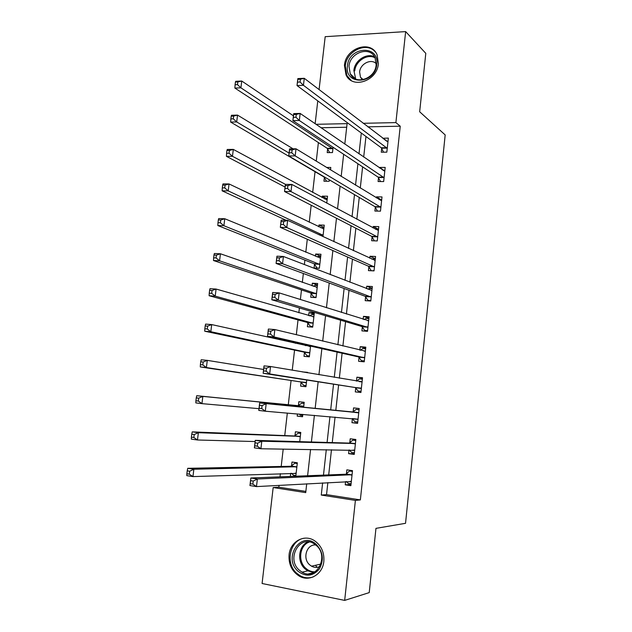 <?xml version="1.0" encoding="UTF-8"?>
<svg xmlns="http://www.w3.org/2000/svg" width="632" height="632" viewBox="0 0 632 632"><rect width="100%" height="100%" fill="white"/><g stroke="black" fill="none" stroke-linecap="round" stroke-linejoin="round"><path stroke-width="0.95" d="M378.394 63.698C377.241 81.07 352.285 89.404 346.004 74.868L344.432 65.365C345.546 47.961 371.039 39.476 377.107 54.858L378.394 63.698M323.837 561.374C322.778 574.259 309.49 582.175 299.378 576.163C291.921 571.439 288.492 564.329 289.077 554.841C290.183 541.513 304.442 533.606 314.744 540.866C321.364 545.7 324.398 552.542 323.837 561.374M319.073 89.618L325.188 36.68L405.649 31.6L425.794 53.341L419.664 111.769L445.181 134.932L405.539 523.312L375.961 528.36L369.222 592.611L344.677 600.4L262.09 583.502L273.166 487.541L305.722 492.628L306.71 483.78M279.036 485.329L278.823 487.201L273.166 487.541M318.394 142.571L316.261 161.176M315.052 171.699L312.666 192.436M311.197 205.234L309.245 222.251M307.294 239.244L305.801 252.247M304.901 260.108L304.379 264.595M303.36 273.49L302.333 282.425M301.472 289.93L300.366 299.552M299.402 307.966L298.849 312.785M298.028 319.926L296.329 334.747M295.413 342.686L295.342 343.326M294.559 350.112L292.253 370.202M291.075 380.472L288.271 404.891M287.331 413.067L284.748 435.59M283.199 449.068L281.2 466.463M280.371 473.66L280.008 476.844M315.139 123.73L317.778 100.899M278.823 487.201L305.856 491.412M346.692 127.245L320.993 127.751M295.815 476.212L297.34 462.782L291.984 462.016L291.534 465.966M290.696 473.313L290.341 476.433M299.734 441.649L300.777 432.454L295.421 431.774L294.978 435.701M297.459 413.921L297.206 416.117L302.554 416.757L302.823 414.371M303.621 407.316L304.19 402.315L298.849 401.707L298.399 405.61M301.061 382.257L300.619 386.144L305.959 386.713L306.718 380.022M307.531 372.793L307.587 372.351L302.238 371.893M304.45 352.49L304.008 356.353L309.34 356.835L310.557 346.099M305.311 344.922L305.24 345.546M307.816 322.889L307.381 326.736L312.706 327.139L314.317 312.951L308.993 312.579L308.645 315.589M311.165 293.469L310.731 297.285L316.047 297.617L317.651 283.507L312.334 283.215L312.034 285.822M314.499 264.216L314.065 268.015L319.373 268.268L320.969 254.238L315.652 254.025L315.408 256.221M322.96 236.613L324.263 225.142L318.963 225L318.757 226.793M326.752 203.141L327.542 196.212L322.241 196.149L322.083 197.547M324.366 177.474L323.947 181.21L329.233 181.242L329.391 179.875M330.52 169.89L330.797 167.456L326.539 167.456M327.621 148.899L327.202 152.604L332.487 152.565L333.08 147.28M327.858 482.595L326.531 494.635L360.358 499.912L400.238 126.203L367.8 126.835M365.96 136.465L363.692 157.084M362.61 166.856L360.28 188.075M359.245 197.437L356.843 219.265M355.856 228.207L353.391 250.651M352.451 259.167L349.915 282.235M349.022 290.317L346.415 314.017M345.57 321.664L342.892 346.004M342.102 353.209L339.345 378.189M338.602 384.951L335.79 410.492M335.063 417.096L332.258 442.598M331.468 449.739L328.703 474.909M345.578 481.608L345.23 484.823L350.878 485.668L352.498 470.65L346.85 469.845L346.407 473.897M349.006 449.984L348.603 453.658L354.244 454.424L355.856 439.493L350.215 438.774L349.78 442.803M352.395 418.676L351.961 422.69L357.594 423.369L359.197 408.525L353.565 407.893L353.13 411.898M355.729 387.914L355.295 391.903L360.919 392.496L362.515 377.746L356.89 377.193L356.464 381.096M359.039 357.341L358.613 361.307L364.23 361.82L365.81 347.158L360.193 346.684L359.829 350.096M362.334 326.949L361.907 330.892L367.516 331.318L369.088 316.75L363.479 316.363L363.163 319.279M365.604 296.74L365.185 300.666L370.787 301.014L372.351 286.525L366.75 286.217L366.481 288.65M368.859 266.72L368.44 270.615L374.033 270.883L375.582 256.481L369.997 256.252L369.783 258.212M372.098 236.866L371.679 240.745L377.264 240.934L378.805 226.619L373.22 226.469L373.062 227.955M375.313 207.201L374.895 211.048L380.472 211.159L382.005 196.931L376.435 196.86L376.324 197.879M378.505 177.703L378.094 181.534L383.663 181.566L385.188 167.425L379.619 167.433L379.563 167.986M381.681 148.386L381.27 152.194L386.831 152.154L388.348 138.092L382.779 138.274M405.649 31.6L395.893 122.6L363.179 123.303M400.238 126.203L395.893 122.6M360.358 499.912L355.397 500.402L344.677 600.4M322.62 482.888L321.269 495.061L355.397 500.402M361.307 133.036L359.008 153.86M357.91 163.743L355.54 185.184M354.497 194.64L352.056 216.697M351.06 225.735L348.548 248.416M347.6 257.027L345.017 280.339M344.116 288.508L341.462 312.461M340.608 320.195L337.891 344.796M337.085 352.079L334.288 377.336M333.538 384.169L330.678 409.986M329.943 416.662L327.092 442.447M326.294 449.668L323.473 475.114M344.803 144.104L347.094 123.643L315.984 124.306M307.61 475.746L310.565 449.447M311.394 441.989L314.388 415.35M315.155 408.454L318.149 381.791M318.939 374.729L321.862 348.651M322.707 341.122L325.559 315.731M326.452 307.745L329.225 283.025M330.173 274.588L332.867 250.525M333.862 241.645L336.493 218.245M337.535 208.916L340.087 186.163M341.177 176.407L343.658 154.295M326.531 494.635L321.269 495.061M351.013 484.46L345.23 484.823M327.186 198.843L322.241 196.149M324.003 227.425L318.963 225M320.748 256.15L315.652 254.025M317.477 285.04L312.334 283.215M314.183 314.096L308.993 312.579M307.539 372.722L302.246 371.821M302.578 416.543L297.206 416.117M354.323 453.697L348.603 453.658M357.625 423.116L351.961 422.69M362.468 378.189L356.89 377.193M365.715 348.066L360.193 346.684M368.946 318.117L363.479 316.363M372.153 288.342L366.75 286.217M371.648 259.065L375.337 258.772L369.997 256.252M378.102 229.1L373.22 226.469M380.93 199.617L376.435 196.86M383.822 170.324L379.619 167.433M386.76 141.205L382.795 138.171M346.423 481.56L348.161 483.401L351.076 483.836M352.474 470.895L349.504 470.998L352.419 471.417M253.227 481.063L250.604 480.652L250.248 483.693L252.871 484.104L253.227 481.063L257.366 479.001L256.481 486.593L249.94 485.566L250.833 477.997L257.366 479.001L352.063 474.719M351.321 481.592L256.481 486.593L252.871 484.104M250.604 480.652L250.833 477.997L345.878 474.229L349.504 470.998M250.248 483.693L249.94 485.566M297.301 463.153L294.883 463.185L290.949 466.274L187.728 468.312L193.858 469.252L192.95 476.599L296.132 473.431M297.253 463.525L294.883 463.185M295.887 475.619L293.517 475.264L291.455 473.289M296.89 466.74L193.858 469.252L189.679 471.219L187.222 470.84L186.851 473.779L189.316 474.166L189.679 471.219M189.316 474.166L192.95 476.599L186.819 475.635L186.851 473.779M187.222 470.84L187.728 468.312M349.362 449.992L351.51 452.441L354.418 452.836M355.777 440.22L352.838 440.109L355.753 440.48M257.674 443.174L255.059 442.819L254.704 445.837L257.319 446.192L257.674 443.174L261.79 441.231L260.905 448.76L254.38 447.859L255.265 440.354L261.79 441.231L355.421 443.538M354.686 450.371L260.905 448.76L257.319 446.192M255.059 442.819L255.265 440.354L349.251 443.095L352.838 440.109M254.704 445.837L254.38 447.859M352.293 418.55L354.836 421.67L357.744 422.018M359.071 409.718L356.156 409.41L359.063 409.741M262.09 405.57L259.476 405.262L259.128 408.256L261.743 408.564L262.09 405.57L266.175 403.73L265.306 411.211L258.78 410.429L259.657 402.979L358.763 412.546M358.028 419.34L265.306 411.211L261.743 408.564M259.476 405.262L259.657 402.979L352.609 412.151L356.156 409.41M259.128 408.256L258.78 410.429M361.03 391.508L358.139 391.082L361.046 391.382M356.551 381.112L359.458 378.892L362.357 379.184M358.139 391.082L355.271 387.535L263.157 373.275L264.026 365.881L270.536 366.513L362.081 381.744M266.475 368.243L270.536 366.513L269.667 373.931L263.157 373.275L263.512 370.952L266.127 371.213L266.475 368.243L263.868 367.982L263.512 370.952M361.354 388.498L269.667 373.931L266.127 371.213M264.026 365.881L263.868 367.982M300.69 433.228L298.304 433.118L294.401 435.977L192.239 431.877L198.369 432.699L197.468 439.991L255.123 441.547M300.666 433.418L298.304 433.118M300.326 436.396L198.369 432.699L194.214 434.563L191.757 434.224L191.393 437.147L193.85 437.486L194.214 434.563M193.85 437.486L197.468 439.991L191.338 439.137L191.393 437.147M191.757 434.224L192.239 431.877M301.693 403.224L304.055 403.493L301.693 403.224L297.83 405.855L196.726 395.695L202.84 396.398L201.948 403.643L258.994 408.667M302.704 415.445L300.342 415.161L299.355 414.079M303.747 406.226L202.84 396.398L198.717 398.16L196.268 397.876L195.904 400.775L198.361 401.067L198.717 398.16M198.361 401.067L201.948 403.643L195.833 402.908L195.904 400.775M196.268 397.876L196.726 395.695M306.078 385.623L303.723 385.378L306.07 385.71M263.599 369.483L207.288 360.366L206.403 367.548L200.289 366.931L300.563 381.886L303.723 385.378M202.833 364.901L203.188 362.025L200.739 361.781L200.384 364.656L202.833 364.901L206.403 367.548L306.402 382.81M200.739 361.781L201.181 359.766L207.288 360.366L203.188 362.025M200.289 366.931L200.384 364.656M364.285 361.299L361.425 360.675L364.324 360.935M360.366 350.223L362.736 348.564L365.636 348.809M361.425 360.675L358.589 356.93L267.494 336.398L268.363 329.051L274.857 329.564L365.383 351.123M270.828 331.184L274.857 329.564L273.996 336.927L267.494 336.398L267.873 333.925L270.48 334.138L270.828 331.184L268.221 330.978L267.873 333.925M364.656 357.838L273.996 336.927L270.48 334.138M268.363 329.051L268.221 330.978M309.443 355.974L307.081 355.769L309.411 356.243M310.517 346.431L211.704 324.579L210.827 331.713L204.721 331.215L303.952 352.087L307.081 355.769M306.465 345.183L305.706 345.649M207.28 329.003L207.636 326.136L205.187 325.946L204.831 328.798L207.28 329.003L210.827 331.713L309.783 352.964M205.187 325.946L205.605 324.098L211.704 324.579L207.636 326.136M204.721 331.215L204.831 328.798M316.363 544.492C323.126 551.957 324.113 560.11 319.334 568.966C312.959 576.337 305.872 577.103 298.051 571.249C282.346 557.787 301.243 529.971 316.363 544.492M299.284 570.143L302.072 572.165C316.403 581.148 329.58 556.318 316.221 545.384L314.357 543.954C300.018 533.835 285.775 558.704 299.284 570.143M315.755 544.982C306.646 543.97 302.151 558.577 309.656 564.826L311.521 566.185C314.317 567.694 317.106 567.789 319.895 566.477M305.92 538.109C290.657 538.085 284.202 562.622 296.7 573.224L300.303 575.831C304.569 578.082 308.898 578.438 313.298 576.874M315.455 565.3L317.138 567.323M347.442 65.91C348.856 46.262 379.587 44.414 376.798 64.48C375.203 84.546 344.393 85.691 347.442 65.91M376.151 64.954L375.092 57.828C370.226 45.607 349.883 52.361 348.99 66.265L350.231 73.818C355.231 85.502 375.226 78.834 376.151 64.954M376.238 63.666C371.103 58.27 360.193 63.808 359.624 71.993L360.485 77.254L362.468 79.798M375.432 52.045C366.821 41.285 346.328 50.987 345.301 66.012L346.865 75.445L351.21 80.517M367.524 331.271L364.696 330.449L367.587 330.67M364.158 319.587L365.991 318.41L368.891 318.615M364.696 330.449L361.891 326.507L271.807 299.781L272.661 292.49L279.147 292.885L368.661 320.693M275.141 294.401L279.147 292.885L278.293 300.2L271.807 299.781L272.195 297.166L274.802 297.332L275.141 294.401L272.542 294.243L272.195 297.166M367.942 327.368L278.293 300.2L274.802 297.332M272.661 292.49L272.542 294.243M369.365 300.919L367.942 300.405L370.834 300.587M367.919 289.203L369.238 288.437L372.122 288.603M367.942 300.405L365.17 296.274L276.081 263.433L276.935 256.197L283.413 256.474L371.924 290.451M279.431 257.888L283.413 256.474L282.559 263.734L276.081 263.433L276.492 260.676L279.091 260.795L279.431 257.888L276.832 257.769L276.492 260.676M371.213 297.079L282.559 263.734L279.091 260.795M276.935 256.197L276.832 257.769M371.687 270.773L374.057 270.678M371.166 270.543L368.424 266.214L280.332 227.346L281.177 220.157L287.639 220.323L375.163 260.384M283.689 221.635L287.639 220.323L286.794 227.528L280.332 227.346L280.758 224.455L283.349 224.526L283.689 221.635L281.098 221.563L280.758 224.455M374.452 266.973L286.794 227.528L283.349 224.526M281.177 220.157L281.098 221.563M314.112 314.768L311.758 314.602L309.546 315.85M312.777 326.507L310.423 326.325L312.729 326.942M313.875 316.79L216.089 289.053L215.212 296.139L209.121 295.744L307.326 322.462L310.423 326.325M211.688 293.351L212.044 290.507L209.595 290.357L209.247 293.201L211.688 293.351L215.212 296.139L313.14 323.292M209.595 290.357L209.998 288.682L216.089 289.053L212.044 290.507M209.121 295.744L209.247 293.201M317.422 285.53L315.068 285.395L313.353 286.28M316.095 297.206L313.748 297.056L315.313 297.569M317.217 287.331L220.442 253.772L219.573 260.803L213.482 260.526L310.683 293.003L313.748 297.056M216.073 257.951L216.421 255.131L213.979 255.028L213.632 257.848L216.073 257.951L219.573 260.803L316.482 293.785M213.979 255.028L214.351 253.511L220.442 253.772L216.421 255.131M213.482 260.526L213.632 257.848M320.716 256.466L318.37 256.371L317.138 256.932M319.397 268.071L317.62 268.181M320.535 258.038L224.763 218.735L223.902 225.727L217.819 225.553L314.017 263.726L317.051 267.96M220.418 222.804L220.766 220.007L218.332 219.944L217.985 222.74L220.418 222.804L223.902 225.727L319.808 264.46M218.332 219.944L218.688 218.585L224.763 218.735L220.766 220.007M217.819 225.553L217.985 222.74M375.345 229.171L378.536 229.116M374.365 240.832L371.663 236.336L284.542 191.52L285.387 184.386L291.842 184.433L378.386 230.498M287.916 185.642L291.842 184.433L291.004 191.591L284.542 191.52L284.985 188.486L287.576 188.518L287.916 185.642L285.324 185.626L284.985 188.486M377.683 237.047L291.004 191.591L287.576 188.518M285.387 184.386L285.324 185.626M323.987 227.575L320.882 227.812M323.837 228.918L229.053 183.952L228.199 190.888L222.124 190.825L286.178 220.284M224.739 187.901L225.079 185.121L222.646 185.105L222.306 187.878L224.739 187.901L228.199 190.888L323.11 235.302M222.646 185.105L222.985 183.904L229.053 183.952L225.079 185.121M222.124 190.825L222.306 187.878M379.129 199.594L381.712 199.633M377.438 211.104L374.887 206.64L288.729 155.946L289.567 148.868L296.013 148.804L381.586 200.786M292.11 149.918L296.013 148.804L295.176 155.906L288.729 155.946L289.187 152.786L291.771 152.762L292.11 149.918L289.519 149.942L289.187 152.786M380.891 207.304L295.176 155.906L291.771 152.762M289.567 148.868L289.519 149.942M327.242 198.843L324.603 198.914M327.115 199.973L233.311 149.405L232.465 156.294L226.398 156.333L285.072 187.056M229.029 153.244L229.369 150.487L226.935 150.511L226.596 153.268L229.029 153.244L232.465 156.294L285.53 184.386M226.935 150.511L227.251 149.468L233.311 149.405L229.369 150.487M226.398 156.333L226.596 153.268M382.96 170.324L384.872 170.324M380.503 181.55L378.086 177.118L292.885 120.633L293.714 113.602L300.153 113.428L384.77 171.256M296.274 114.439L300.153 113.428L299.323 120.483L292.885 120.633L293.359 117.331L295.942 117.268L296.274 114.439L293.69 114.51L293.359 117.331M384.074 177.726L299.323 120.483L295.942 117.268M293.714 113.602L293.69 114.51M293.074 148.828L237.545 115.103L236.7 121.944L230.648 122.087L323.9 176.905L326.586 181.226M233.287 118.832L233.627 116.09L231.201 116.154L230.862 118.895L233.287 118.832L236.7 121.944L289.069 153.07M231.201 116.154L231.494 115.261L237.545 115.103L233.627 116.09M230.648 122.087L230.862 118.895M386.626 141.205L388.016 141.189M383.561 152.178L381.27 147.77L297.016 85.565L297.838 78.589L304.261 78.305L387.937 141.9M300.405 79.221L304.261 78.305L303.439 85.312L297.016 85.565L297.498 82.136L300.082 82.034L300.405 79.221L297.83 79.332L297.498 82.136M387.242 148.338L303.439 85.312L300.082 82.034M297.838 78.589L297.83 79.332M293.453 115.838L241.748 81.03L240.911 87.824L234.867 88.069L327.163 148.291L329.707 152.589M237.513 84.656L237.853 81.931L235.428 82.034L235.088 84.751L237.513 84.656L240.911 87.824L332.906 148.844M235.428 82.034L235.704 81.299L241.748 81.03L237.853 81.931M234.867 88.069L235.088 84.751M351.21 481.473L350.326 481.339M351.526 475.043L345.878 474.229M351.921 474.845L346.273 474.032M291.376 466.092L296.74 466.866M290.949 466.274L296.313 467.048M295.041 473.171L296.005 473.313M354.576 450.245L353.059 450.039M354.9 443.83L349.251 443.095M355.287 443.656L349.638 442.929M357.917 419.198L352.561 418.566M358.241 412.799L352.609 412.151M358.628 412.657L352.988 412.009M361.243 388.348L355.618 387.772M360.904 388.119L355.271 387.535M361.946 381.847L359.347 381.586M294.828 435.819L300.176 436.507M294.401 435.977L299.758 436.673M298.249 405.72L303.597 406.337M297.83 405.855L303.178 406.471M300.563 381.886L305.904 382.439M300.935 382.115L306.275 382.668M364.553 357.688L358.937 357.191M364.214 357.428L358.589 356.93M365.249 351.226L364.087 351.123M309.103 346.407L310.375 346.518M303.952 352.087L309.293 352.561M304.332 352.34L309.664 352.814M313.938 572.489L307.768 570.838L305.003 568.84C296.629 561.69 298.509 545.519 308.092 541.845M309.388 541.995C299.702 545.108 297.49 561.24 305.809 568.318C308.558 570.775 311.647 571.944 315.084 571.826M355.713 79.04L353.873 70.5C354.639 60.522 366.623 52.559 374.594 56.864M375.108 57.86C367.437 53.364 355.516 61.075 354.765 70.879M367.84 327.21L362.231 326.791M367.508 326.926L361.891 326.507M368.527 320.78L367.785 320.732M371.103 296.914L365.501 296.574M370.771 296.606L365.17 296.274M371.79 290.523L371.245 290.491M374.349 266.799L368.756 266.538M374.026 266.467L368.424 266.214M375.037 260.447L374.602 260.431M312.911 316.814L313.733 316.877M307.326 322.462L312.658 322.857M307.697 322.739L313.022 323.134M316.466 287.37L317.074 287.402M310.683 293.003L316.008 293.327M311.047 293.303L316.371 293.627M319.918 258.085L320.392 258.109M314.017 263.726L319.334 263.971M314.38 264.05L319.689 264.287M377.581 236.866L371.995 236.684M377.257 236.518L371.663 236.336M323.3 228.966L323.695 228.982M318.726 234.662L322.636 234.78M319.492 235.017L322.999 235.128M380.788 207.114L375.211 207.012M380.464 206.735L374.887 206.64M383.972 177.537L378.402 177.513M383.656 177.142L378.086 177.118M323.9 176.905L324.342 176.905M324.255 177.284L324.998 177.292M387.147 148.133L381.586 148.188M386.831 147.714L381.27 147.77M327.163 148.291L332.448 148.244M327.51 148.702L332.795 148.646M351.771 474.964L346.115 474.15M291.21 466.203L296.574 466.977M355.168 443.743L349.52 443.016M358.542 412.72L352.909 412.072M361.891 381.886L359.964 381.688M294.694 435.898L300.05 436.594M298.162 405.784L303.502 406.392M365.225 351.242L364.198 351.147M309.222 346.439L310.352 346.534M311.521 566.185L320.922 564.068M314.065 572.426L307.768 570.838L302.072 572.165M308.613 573.84L313.654 572.632M355.745 79.055L350.231 73.818M360.485 77.254L363.25 79.648"/></g></svg>
